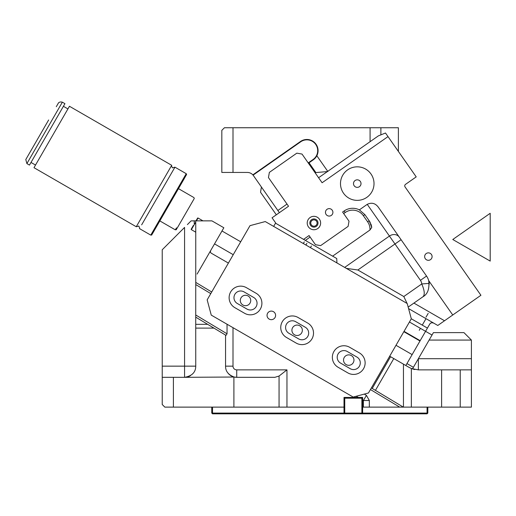 <?xml version="1.0" encoding="UTF-8"?>
<svg xmlns="http://www.w3.org/2000/svg" width="516" height="516" viewBox="0 0 516 516"><rect width="100%" height="100%" fill="white"/><g stroke="black" fill="none" stroke-linecap="round" stroke-linejoin="round"><path stroke-width="0.77" d="M198.06 218.029L197.551 218.165A0.374 0.374 -150 0 1 198.06 218.029L197.551 218.165L195.99 220.867L197.551 218.165A0.374 0.374 -150 0 1 198.06 218.029L202.975 220.867L198.06 218.029L196.422 220.867M193.306 225.511L191.217 229.136A0.374 0.374 0 0 0 191.352 229.646L195.751 232.181M191.217 229.136L192.229 227.375M275.273 227.337L275.286 227.35A1.864 1.864 -60 0 0 275.273 227.337L273.654 226.408L275.66 222.938L272.055 217.791L275.66 222.938L272.055 217.791L288.534 206.252L268.449 177.569L269.365 172.383L296.823 153.155L302.015 154.065L322.1 182.748L388.006 136.598L416.212 176.878L405.531 184.354A1.864 1.864 -125 0 0 405.073 186.953L480.925 295.275L437.794 325.473L444.528 320.759L413.916 303.085L408.175 307.104L422.881 296.81C425.016 294.907 424.636 290.618 421.753 283.955L429.183 283.407M275.518 223.176L336.735 258.522L336.929 262.934M367.631 221.803L369.159 220.738L364.889 214.637L359.362 209.864A14.9 14.9 0 0 0 344.133 210.973L345.204 212.502A13.035 13.035 0 0 1 363.361 215.701L367.631 221.803A13.035 13.035 0 0 1 369.972 230.001L371.739 227.446L369.159 220.738A14.9 14.9 0 0 1 370.314 222.68M309.045 235.548L303.576 239.379L305.356 240.404L303.576 239.379L309.045 235.548L315.45 244.7L320.642 245.616L348.107 226.389L349.016 221.196L342.611 212.044L344.133 210.973L342.611 212.044M443.25 321.655L437.794 325.473L443.25 321.655M378.273 207.122C375.261 203.181 371.578 202.259 367.237 204.349C371.578 202.259 375.261 203.181 378.273 207.122L426.538 276.054A14.9 14.9 0 0 1 428.699 280.639C429.635 288.76 427.7 294.152 422.881 296.81M404.041 331.362L420.172 340.676L419.985 340.999L429.667 324.222L425.571 331.317L432.021 335.045M429.667 324.222A2.98 2.98 0 0 1 433.737 323.132C431.731 322.461 430.376 322.829 429.667 324.222L420.172 340.676M428.699 280.639A14.9 14.9 0 0 1 429.177 283.303A14.9 14.9 0 0 0 428.699 280.639A14.9 14.9 0 0 1 429.177 283.303A14.9 14.9 0 0 0 428.699 280.639L452.758 314.999M332.627 256.149L369.972 230.001L371.739 227.446A14.9 14.9 0 0 0 370.836 223.867M359.362 209.864L367.237 204.349L389.438 236.064A7.45 6.45 -35 0 1 399.242 237.07M428.777 260.29A3.728 3.728 0 0 1 424.668 257A3.728 3.728 0 0 1 427.958 252.885A3.728 3.728 0 0 1 432.073 256.175A3.728 3.728 0 0 1 428.777 260.29M342.54 175.563A16.764 16.764 0 0 1 365.289 168.887A16.764 16.764 0 0 1 371.965 191.636A16.764 16.764 0 0 1 349.216 198.312A16.764 16.764 0 0 1 342.54 175.563M408.575 308.6L437.794 325.473M405.828 365.522L419.985 340.999L403.854 331.685M412.129 354.595L395.998 345.288M407.35 304.021L403.802 296.526L357.846 269.997L346.346 268.372M353.95 181.793A3.767 3.767 0 0 1 359.059 180.297A3.767 3.767 0 0 1 360.555 185.405A3.767 3.767 0 0 1 355.447 186.902A3.767 3.767 0 0 1 353.95 181.793M411.304 318.778L407.214 303.518L265.269 221.564L250.002 225.653L207.168 299.854L211.257 315.115L353.202 397.068L368.463 392.979L411.304 318.778L427.435 328.092M409.44 322.003L425.571 331.317M408.517 165.894L398.391 151.433L398.391 127.742L233 127.742L233 172.441L247.338 172.441A7.45 7.45 0 0 1 252.834 174.86L253.079 175.143A7.45 7.45 0 0 1 253.44 175.621L279.375 212.663M388.941 137.933L385.491 133.005L378.396 135.863L318.591 177.743M306.885 243.352L305.917 245.029M311.4 245.958L310.432 247.641M422.275 325.112L425.997 318.662M420.411 328.337L419.269 330.311M310.567 225.382A4.096 4.096 0 0 0 316.276 226.389A4.096 4.096 0 0 0 317.282 220.68A4.096 4.096 0 0 0 311.574 219.674A4.096 4.096 0 0 0 310.567 225.382M326.131 214.488A3.728 3.728 0 0 0 331.317 215.404A3.728 3.728 0 0 0 332.233 210.212A3.728 3.728 0 0 0 327.047 209.303A3.728 3.728 0 0 0 326.131 214.488M314.276 226.182A3.167 3.167 0 0 1 310.78 223.383A3.167 3.167 0 0 1 313.573 219.887A3.167 3.167 0 0 1 317.069 222.686A3.167 3.167 0 0 1 314.276 226.182M329.595 216.056A3.728 3.728 0 0 0 332.233 210.212M308.433 226.879A6.708 6.708 0 0 0 317.772 228.524A6.708 6.708 0 0 0 319.417 219.19A6.708 6.708 0 0 0 310.077 217.539A6.708 6.708 0 0 0 308.433 226.879M471.405 340.07L463.955 332.62L433.421 332.62L429.118 340.07L471.405 340.07L471.405 407.124L362.632 407.124L362.632 400.061L363.38 400.506L363.38 407.124M412.471 368.914A18.628 18.628 0 0 0 414.812 369.527A18.628 18.628 0 0 1 412.471 368.914L411.645 368.618L412.471 368.914L429.118 340.07M471.405 369.869L460.227 369.869L460.227 407.124M408.795 367.224L411.349 368.501L418.366 369.869L460.227 369.869M409.053 367.373L393.792 358.568L375.435 390.367L403.318 407.124M441.606 369.869L441.606 407.124M344.004 398.184L344.378 397.81L344.752 398.184L361.884 398.184L361.884 413.084L362.258 413.451L361.884 413.826L212.515 413.826L212.141 413.451L212.515 413.084L344.004 413.084L344.004 397.436L362.632 397.436L362.632 400.061L362.632 398.184L361.884 397.436M369.34 407.124L369.34 400.506L366.444 395.398L364.283 394.101M211.702 291.991L195.751 282.4L195.725 314.979L227.04 333.8L227.04 324.229M372.836 385.407L371.378 387.929L375.435 390.367M195.751 282.839L195.751 220.867L211.915 220.867L223.841 227.756L210.618 250.666A1.864 1.864 0 0 0 211.296 253.208L228.395 263.083M393.076 350.351L389.696 356.208L393.792 358.568M195.706 367.121A11.178 11.178 0 0 0 195.751 366.147L195.725 314.979M195.751 328.111L213.959 328.111L207.671 324.332L226.021 335.361L225.55 335.077L226.021 335.361L227.04 333.8M190.565 375.577A11.178 11.178 0 0 1 184.573 377.319L234.148 377.022A11.178 11.178 0 0 0 236.728 377.319A11.178 11.178 0 0 1 234.148 377.022C228.375 374.874 225.505 371.249 225.55 366.147L225.55 335.077L226.021 335.361M195.751 220.867L191.12 220.867L187.398 224.595M194.255 220.867L194.255 223.873M195.661 232.129L195.751 232.768M372.236 388.451L390.567 356.711M210.657 252.601L210.47 252.208M210.618 250.666L210.38 251.821L210.618 250.666M223.841 227.756L221.983 230.981L240.688 241.785L221.983 230.981M233.238 254.685L214.527 243.887L197.106 274.067M228.124 373.281A11.178 11.178 0 0 0 233.774 376.925A11.178 11.178 0 0 1 233.625 376.88M344.004 407.124L164.83 407.124L162.224 404.512L162.224 377.319L173.402 377.319L173.402 407.124M213.959 328.111L195.751 317.166L195.751 316.734M233 327.673L233 366.147L225.55 366.147A11.178 11.178 0 0 0 225.595 367.121M184.573 377.319L184.573 366.147L162.224 366.147L162.224 249.763L184.573 227.414L184.573 366.147L195.751 366.147C195.706 372.313 191.978 376.035 184.573 377.319L173.402 377.319M162.224 366.147L162.224 377.319M193.139 373.32L192.442 374.081L193.139 373.32M286.96 407.124L286.96 369.869L279.059 376.041L274.88 377.319L279.059 376.041L286.96 369.869L236.728 369.869A3.728 3.728 0 0 1 233 366.147M234.148 377.022L236.728 377.319L236.728 369.869M233.903 407.124L233.903 377.319M274.88 377.319L236.728 377.319M188.301 376.68L187.302 376.983L188.301 376.68M292.675 333.001A5.218 5.218 0 0 1 294.417 325.828A5.218 5.218 0 0 1 301.583 327.57A5.218 5.218 0 0 1 299.841 334.736A5.218 5.218 0 0 1 292.675 333.001M344.288 362.8A5.218 5.218 0 0 1 346.03 355.634A5.218 5.218 0 0 1 353.196 357.369A5.218 5.218 0 0 1 351.46 364.541A5.218 5.218 0 0 1 344.288 362.8M241.056 303.195A5.218 5.218 0 0 1 242.797 296.029A5.218 5.218 0 0 1 249.963 297.771A5.218 5.218 0 0 1 248.228 304.937A5.218 5.218 0 0 1 241.056 303.195M237.321 303.498A6.708 6.708 0 0 1 234.864 294.339A6.708 6.708 0 0 1 244.023 291.882A6.708 6.708 0 0 0 234.864 294.339A6.708 6.708 0 0 0 237.321 303.498L246.996 309.084A6.708 6.708 0 0 0 256.155 306.633A6.708 6.708 0 0 0 253.704 297.474L244.023 291.882M288.934 333.297A6.708 6.708 0 0 1 286.483 324.138A6.708 6.708 0 0 1 295.642 321.687A6.708 6.708 0 0 0 286.483 324.138A6.708 6.708 0 0 0 288.934 333.297L298.616 338.883A6.708 6.708 0 0 0 307.775 336.432A6.708 6.708 0 0 0 305.317 327.273L295.642 321.687M340.554 363.096A6.708 6.708 0 0 1 338.096 353.937A6.708 6.708 0 0 1 347.255 351.486A6.708 6.708 0 0 0 338.096 353.937A6.708 6.708 0 0 0 340.554 363.096L350.229 368.688A6.708 6.708 0 0 0 359.388 366.231A6.708 6.708 0 0 0 356.937 357.072L347.255 351.486M361.884 413.826L427.074 413.826L427.822 413.084L427.822 407.124M212.141 413.451L211.766 413.084L211.766 407.124M427.448 413.451L427.074 413.084L427.074 407.124M362.258 413.451L362.632 413.084L427.074 413.084M212.515 407.124L212.515 413.084M361.884 413.084L344.752 413.084L344.752 398.184M344.752 413.826L344.378 413.451L344.752 413.084M344.378 413.451L344.004 413.084M344.378 397.81L344.752 397.436M362.258 397.81L361.884 398.184M362.632 407.124L362.632 413.084M370.082 141.681L370.082 127.742M300.699 141.797L300.486 141.494L252.834 174.86L253.079 175.143L300.699 141.797A10.804 10.804 0 0 1 315.747 144.454A10.804 10.804 0 0 1 313.089 159.496L308.207 162.914M300.486 141.494A11.178 11.178 0 0 1 316.837 155.755L313.302 159.805L308.426 163.224M327.744 171.331L316.837 155.755A11.178 11.178 0 0 1 313.302 159.805L313.089 159.496M327.879 171.525L315.882 172.57L309.032 162.792M380.885 134.857L380.885 127.742M233 127.742L224.434 127.742L221.822 130.348L221.822 172.441L233 172.441M261.431 187.031L260.515 192.216L276.324 214.798M315.882 172.57L315.27 173.002M287.006 204.078L277.853 210.489M250.647 173.215L251.615 173.795M267.611 313.244A4.283 4.283 0 0 1 273.461 311.677A4.283 4.283 0 0 1 275.028 317.527A4.283 4.283 0 0 1 269.178 319.094A4.283 4.283 0 0 1 267.611 313.244M244.578 313.276L234.896 307.691A11.545 11.545 0 0 1 230.671 291.914A11.545 11.545 0 0 1 246.448 287.689L256.123 293.275A11.545 11.545 0 0 1 260.354 309.052A11.545 11.545 0 0 1 244.578 313.276M296.19 343.082L286.515 337.49A11.545 11.545 0 0 1 282.291 321.72A11.545 11.545 0 0 1 298.061 317.488L307.742 323.08A11.545 11.545 0 0 1 311.967 338.851A11.545 11.545 0 0 1 296.19 343.082M347.81 372.881L338.128 367.295A11.545 11.545 0 0 1 333.904 351.519A11.545 11.545 0 0 1 349.68 347.294L359.355 352.88A11.545 11.545 0 0 1 363.587 368.65A11.545 11.545 0 0 1 347.81 372.881M356.937 357.072A6.708 6.708 0 0 1 359.388 366.231A6.708 6.708 0 0 1 350.229 368.688M305.317 327.273A6.708 6.708 0 0 1 307.775 336.432A6.708 6.708 0 0 1 298.616 338.883M253.704 297.474A6.708 6.708 0 0 1 256.155 306.633A6.708 6.708 0 0 1 246.996 309.084M48.633 119.983L27.787 156.084M56.296 106.709L58.282 103.264C57.747 104.451 58.36 101.149 62.352 102.174L26.89 163.598L25.8 159.528L48.452 120.299M30.999 162.443L64.939 103.664L29.47 165.088L30.999 162.443L35.514 165.049M169.545 169.074L136.256 226.737L33.992 167.694L69.454 106.27L171.718 165.314L169.545 169.074L171.718 165.314C171.254 164.991 171.48 165.842 172.396 167.855L174.943 167.178L141.648 224.841M172.77 170.938L174.943 167.178L186.231 173.692L186.599 174.46L152.491 233.632L159.837 220.906L175.317 229.846C177.24 229.162 175.285 230.968 177.433 227.679L193.126 200.505L177.433 227.679M184.38 178.394L159.837 220.906M452.777 239.495L490.2 213.289L490.2 261.096L452.777 239.495M195.751 222.028L191.352 229.646M344.675 267.404L389.438 236.064L420.437 280.33A7.45 7.45 55 0 1 421.753 283.955L403.802 296.526M426.538 276.054L420.437 280.33M401.093 239.714L357.846 269.997M345.204 212.502L343.675 213.572M310.11 237.07L305.356 240.404M364.889 214.637L363.361 215.701M304.305 241.862L303.337 243.539M428.183 313.386L426.01 317.147M471.405 358.697L418.366 358.697M418.366 358.704L418.366 369.869M411.349 368.501L411.349 407.124M403.447 364.148L403.447 407.124M369.34 400.506L363.38 400.506L366.444 395.398M195.725 284.561L210.773 293.604M370.449 389.548L399.7 407.124M358.265 397.436L356.279 396.243M279.059 376.041L279.059 407.124M207.671 324.332L195.751 324.332M186.231 173.692L150.769 235.115C153.026 233.851 149.879 237.721 153.916 231.162M176.459 227.872L175.317 229.846M429.177 283.303L429.228 284.239M406.943 363.58L413.4 367.302M26.89 163.598L29.47 165.088M62.352 102.174L64.939 103.664M63.41 106.309L67.925 108.915M150.769 235.115L139.481 228.601C139.939 228.917 139.713 228.072 138.798 226.053L136.256 226.737M178.459 188.65L193.945 197.589L194.268 198.505L181.89 219.958"/></g></svg>
